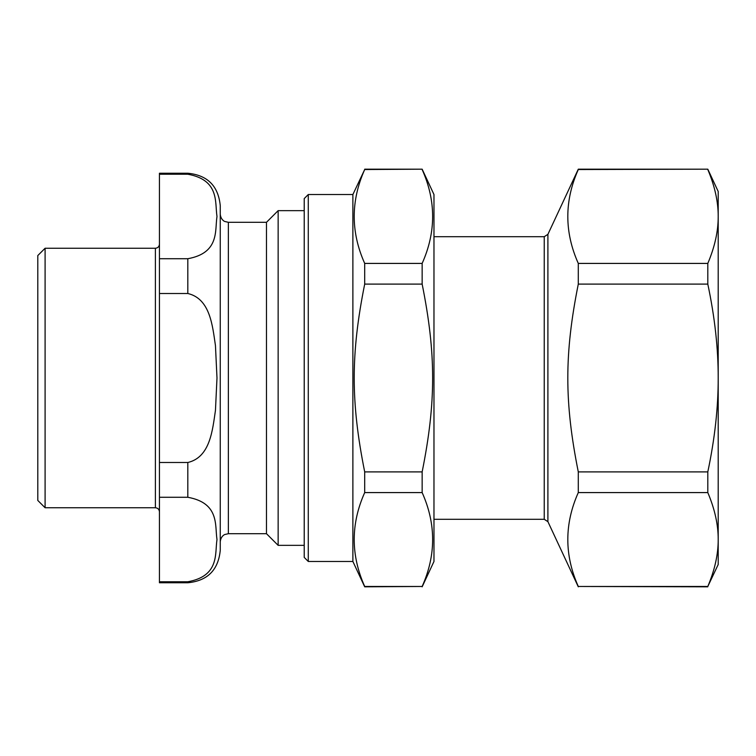 <?xml version="1.0" encoding="UTF-8"?>
<svg xmlns="http://www.w3.org/2000/svg" width="756" height="756" viewBox="0 0 756 756"><rect width="100%" height="100%" fill="white"/><g stroke="black" fill="none" stroke-linecap="round" stroke-linejoin="round"><path stroke-width="1.13" d="M187.819 497.278C219.684 503.071 214.789 525.439 216.991 539.529C214.789 553.609 219.684 575.977 187.819 581.77L159.44 581.77L159.44 497.278L187.819 497.278L187.819 462.492L159.44 462.492L159.44 293.508L187.819 293.508C210.281 298.733 212.521 326.044 215.451 345.558L216.991 378L215.451 410.442C212.521 429.956 210.281 457.267 187.819 462.492M187.819 174.23C219.684 180.022 214.789 202.391 216.991 216.471C214.789 230.561 219.684 252.929 187.819 258.722L159.44 258.722L159.44 174.23L187.819 174.23L187.819 173.237C207.522 175.165 218.333 185.976 220.261 205.679L220.261 550.321C218.333 570.024 207.522 580.835 187.819 582.763L187.819 581.77M159.44 258.722L159.44 293.508M159.44 581.77L159.44 582.763L187.819 582.763M159.44 462.492L159.44 497.278M187.819 173.237L159.44 173.237L159.44 174.23M228.369 533.698L228.369 222.302L266.481 222.302L266.481 533.698L228.369 533.698L224.797 534.52C224.901 534.35 220.771 536.07 220.261 541.806M266.481 222.302L278.142 210.65L278.142 545.35L266.481 533.698M304.224 545.35L278.142 545.35M45.095 248.251L37.8 255.547L37.8 500.453L45.095 507.748L45.095 248.251L155.386 248.251L155.386 507.748L45.095 507.748M308.278 561.472L308.278 194.528L304.224 198.582L304.224 557.418L308.278 561.472L352.882 561.472L364.694 586.817L422.15 586.467L364.694 586.467C350.718 555.178 350.718 523.88 364.694 492.581L422.15 492.581C436.136 523.88 436.136 555.178 422.15 586.467M422.15 169.533C436.136 200.822 436.136 232.12 422.15 263.419L364.694 263.419C350.718 232.12 350.718 200.822 364.694 169.533L422.15 169.183L433.972 194.528L433.972 561.472L422.15 586.817M422.15 284.105C436.136 353.902 436.136 402.097 422.15 471.895L364.694 471.895C350.718 402.097 350.718 353.902 364.694 284.105L422.15 284.105L422.15 263.419M422.15 471.895L422.15 492.581M364.694 263.419L364.694 284.105M364.694 471.895L364.694 492.581M308.278 194.528L352.882 194.528L364.694 169.533M352.882 194.528L352.882 561.472M707.805 586.467L578.293 586.467C564.316 555.178 564.316 523.88 578.293 492.581L707.805 492.581C714.789 509.128 718.257 524.777 718.2 539.529C718.257 554.28 714.789 569.929 707.805 586.467L718.2 564.515L718.2 191.485L707.805 169.183L578.293 169.183L547.902 234.351L544.235 236.694L433.972 236.694M707.805 169.533C714.789 186.071 718.257 201.72 718.2 216.471C718.257 231.223 714.789 246.872 707.805 263.419L578.293 263.419C564.316 232.12 564.316 200.822 578.293 169.533L707.805 169.183M707.805 284.105C714.789 317.199 718.257 348.497 718.2 378C718.257 407.503 714.789 438.801 707.805 471.895L578.293 471.895C564.316 402.097 564.316 353.902 578.293 284.105L707.805 284.105L707.805 263.419M707.805 492.581L707.805 471.895M578.293 492.581L578.293 471.895M707.805 586.817L578.293 586.467M578.293 284.105L578.293 263.419M187.819 258.722L187.819 293.508M578.293 586.817L547.902 521.649L547.902 234.351M547.902 521.649L544.235 519.306L544.235 236.694M228.369 222.302L224.797 221.48C224.901 221.65 220.771 219.93 220.261 214.194M278.142 210.65L304.224 210.65M155.386 507.748C157.843 507.985 159.195 509.336 159.44 511.803M155.386 248.251C157.843 248.015 159.195 246.664 159.44 244.197M364.694 169.183L422.15 169.183M544.235 519.306L433.972 519.306"/></g></svg>
